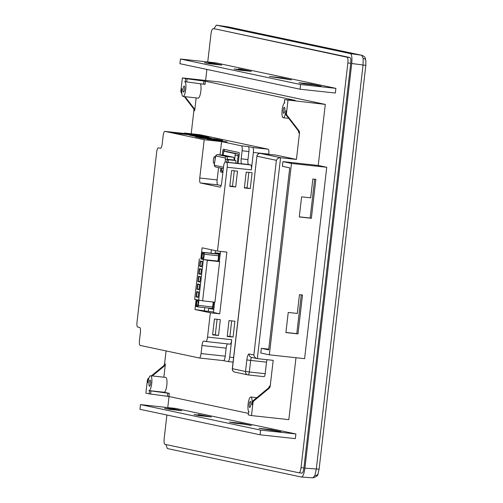 <?xml version="1.0" encoding="UTF-8"?>
<svg xmlns="http://www.w3.org/2000/svg" width="503" height="503" viewBox="0 0 503 503"><rect width="100%" height="100%" fill="white"/><g stroke="black" fill="none" stroke-linecap="round" stroke-linejoin="round"><path stroke-width="0.75" d="M150.586 383.349A3.049 0.792 -83.8 0 0 150.139 380.149A3.049 0.792 -83.8 0 0 149.033 383.016A3.049 0.792 -83.8 0 0 149.479 386.216A3.049 0.792 -83.8 0 0 150.586 383.349M184.62 89.201A3.049 0.792 -83.8 0 0 184.173 86A3.049 0.792 -83.8 0 0 183.067 88.874A3.049 0.792 -83.8 0 0 183.513 92.074A3.049 0.792 -83.8 0 0 184.62 89.201M284.83 110.484A3.049 0.792 -83.8 0 0 284.384 107.284A3.049 0.792 -83.8 0 0 283.277 110.151A3.049 0.792 -83.8 0 0 283.723 113.351A3.049 0.792 -83.8 0 0 284.83 110.484M250.796 404.626A3.049 0.792 -83.8 0 0 250.349 401.425A3.049 0.792 -83.8 0 0 249.243 404.299A3.049 0.792 -83.8 0 0 249.689 407.493A3.049 0.792 -83.8 0 0 250.796 404.626M181.822 93.395L181.514 92.992A3.144 3.037 -78 0 1 180.885 90.685L181.684 90.854L181.941 88.635A7.476 1.937 -83.8 0 0 183.035 96.469A7.476 1.937 -83.8 0 0 185.739 89.44A7.476 1.937 -83.8 0 0 184.702 81.618L185.267 81.737L185.632 78.613L182.363 77.915L219.673 81.976L325.29 104.404L284.704 99.651L284.346 102.775L284.912 102.895A7.476 1.937 -83.8 0 0 284.861 102.889A7.476 1.937 -83.8 0 0 282.133 110.107A7.476 1.937 -83.8 0 0 283.246 117.746A7.476 1.937 -83.8 0 0 285.956 110.723L285.698 112.942L286.496 113.112L287.974 100.342M183.035 96.469L198.138 98.11A7.476 1.937 -83.8 0 0 200.848 91.087A7.476 1.937 -83.8 0 0 200.345 83.731M151.711 383.588A7.476 1.937 -83.8 0 0 150.617 375.754A7.476 1.937 -83.8 0 0 147.907 382.777L148.165 380.557L147.36 380.387L145.889 393.151L149.158 393.849L149.517 390.724L148.951 390.605A7.476 1.937 -83.8 0 0 149.001 390.611A7.476 1.937 -83.8 0 0 151.711 383.588M149.051 390.611L164.053 392.246A7.476 1.937 -83.8 0 0 164.104 392.252A7.476 1.937 -83.8 0 0 166.814 385.229A7.476 1.937 -83.8 0 0 165.726 377.395L150.617 375.754M312.929 477.85C316.538 476.681 318.223 475.385 317.99 473.971L317.99 473.971A3.936 2.754 -158.5 0 1 314.903 475.461L312.929 477.85L301.429 477.026C302.951 476.737 304.108 473.788 304.912 468.167L316.318 468.978L363.047 65.145L363.16 58.379L361.726 55.267A3.936 3.798 -78 0 1 361.965 55.311L228.104 26.885A3.936 3.798 -78 0 0 227.865 26.841L227.79 26.829M363.16 58.379A3.936 2.616 172.4 0 1 365.851 60.448L365.819 65.371L351.735 63.504C352.238 57.826 351.798 54.531 350.421 53.626L361.726 55.267L227.865 26.841L216.309 25.15L213.888 28.841M218.132 140.375L211.216 139.595L218.132 140.375M208.688 139.344L220.98 140.727L208.688 139.344M222.496 141.381L217.12 140.777L222.496 141.381M214.944 140.557L224.935 141.676L214.944 140.557M202.162 255.713A2.754 0.71 96.2 0 1 203.162 253.122A2.754 0.71 96.2 0 1 203.564 256.008A2.754 0.71 96.2 0 1 202.564 258.599A2.754 0.71 96.2 0 1 202.162 255.713M198.075 303.428A2.754 0.71 -83.8 0 0 197.673 300.543A2.754 0.71 -83.8 0 0 196.679 303.133A2.754 0.71 -83.8 0 0 197.082 306.019A2.754 0.71 -83.8 0 0 198.075 303.428M222.018 140.796L207.192 139.13L222.018 140.796M227.142 141.884L212.316 140.218L227.142 141.884M199.943 134.729A4.722 1.22 96.2 0 1 199.974 134.729A4.722 1.22 96.2 0 1 200.005 134.735L184.601 133.056A4.722 1.22 -83.8 0 0 184.57 133.05A4.722 1.22 -83.8 0 0 183.997 133.452M252.713 147.524L248.249 146.574A4.722 1.22 96.2 0 1 248.91 151.516L247.979 159.564A4.722 1.22 -83.8 0 0 248.639 164.506L250.701 164.94A4.722 1.22 96.2 0 1 251.355 169.882L253.374 152.466A4.722 1.22 -83.8 0 0 252.713 147.524L268.124 149.196L200.005 134.735M268.124 149.196A4.722 1.22 96.2 0 1 268.784 154.138L253.374 152.466M276.21 155.144A3.144 0.817 96.2 0 1 276.229 155.15A3.144 0.817 96.2 0 1 276.254 155.15L260.391 153.421L280.573 157.709L296.437 159.438L276.254 155.15L260.365 153.421A3.144 3.144 0 0 0 256.901 156.188L232.417 368.699L245.502 371.478L246.841 359.915L250.664 360.418L249.325 371.975L265.188 373.704L266.521 362.141L250.664 360.418A3.144 0.817 96.2 0 1 251.745 357.457M296.437 159.438L299.499 132.968L298.7 132.798A3.144 3.037 102 0 0 298.072 130.491L286.326 115.25A3.144 3.037 -78 0 1 285.698 112.942M295.142 100.342L205.4 81.247L205.042 84.372L185.267 81.737M185.029 96.683L194.051 108.403A3.144 3.037 -78 0 1 194.686 110.71L196.164 97.896M194.686 110.71L193.881 110.541L191.197 133.773M166.072 350.924L164.575 363.82L165.38 363.99A3.144 3.037 -78 0 1 164.236 366.102L152.334 375.936M163.852 377.193L165.38 363.99M149.517 390.724L169.291 393.359L164.079 392.252M169.291 393.359L168.926 396.483L248.3 413.34M270.193 386.247A3.144 3.037 -78 0 1 269.055 388.36L254.122 400.702A3.144 3.037 102 0 0 252.978 402.815L252.179 402.645A3.144 3.037 -78 0 1 253.317 400.533L268.25 388.19A3.144 3.037 102 0 0 269.394 386.078L270.193 386.247L273.186 360.355L257.329 358.626C255.474 358.224 254.323 357.011 253.864 355.005L276.392 160.338L257.008 156.219A3.144 3.037 102 0 1 260.391 153.421A3.144 0.817 -83.8 0 0 260.365 153.421M267.137 359.695A3.144 0.817 -83.8 0 0 266.521 362.141M265.188 373.704A3.144 0.817 96.2 0 1 264.044 376.659A3.144 0.817 96.2 0 1 264.025 376.659L248.205 374.936M231.631 170.504L237.523 171.146L235.687 187.003L229.796 186.362L231.631 170.504M227.193 336.45L229.028 320.593L234.92 321.235L233.084 337.092L227.193 336.45M212.618 334.866L214.448 319.009L220.339 319.65L218.509 335.507L212.618 334.866M246.212 172.095L252.104 172.736L250.268 188.594L244.376 187.952L246.212 172.095M214.63 302.165L213.442 312.47L219.742 313.809L226.884 252.097L217.485 251.072L227.186 167.254A4.722 1.22 -83.8 0 0 226.526 162.312L250.701 164.94M219.742 313.809L210.348 312.784L207.538 337.079L231.707 339.714A4.722 1.22 96.2 0 1 229.997 344.146A4.722 1.22 96.2 0 1 229.965 344.146L205.853 341.518M227.488 343.876A4.722 1.22 -83.8 0 0 226.161 348.139L225.231 356.187A4.722 1.22 96.2 0 1 223.521 360.62A4.722 1.22 96.2 0 1 223.489 360.62L227.947 361.563A4.722 1.22 -83.8 0 0 227.978 361.569A4.722 1.22 -83.8 0 0 229.689 357.13L231.707 339.714M269.394 76.462L291.451 79.895L281.485 77.776L269.394 76.462M213.568 63.667L204.501 62.68L209.657 63.774L221.741 65.088L211.776 62.976L208.758 62.649L213.568 63.667L213.505 64.195M335.878 88.358L215.743 62.85L180.464 59.008L179.923 63.692L300.058 89.207L335.338 93.042L335.878 88.358L300.599 84.517L180.464 59.008M243.138 69.948L234.071 68.961L239.227 70.055L251.311 71.369L241.346 69.257L238.328 68.924L243.138 69.948L243.075 70.477M313.187 84.825L321.015 86.17L311.049 84.058L298.964 82.743L304.12 83.838L313.187 84.825M203.627 259.548L201.307 259.051L201.917 253.738A1.572 0.409 96.2 0 1 202.489 252.261L204.023 252.588A1.572 0.409 96.2 0 1 204.243 254.235L203.627 259.548L217.371 261.044L217.981 261.107L218.591 255.794A1.572 0.409 96.2 0 0 218.371 254.147L216.85 253.826A1.572 0.409 96.2 0 1 216.85 253.826A1.572 0.409 96.2 0 0 216.831 253.826M201.313 259.001L207.311 260.315L219.622 261.654L217.371 261.044M217.912 261.158L217.529 261.057M218.453 261.346L219.346 253.619L216.045 252.915L215.95 253.726M209.65 308.176L209.613 308.534L212.914 309.238L213.744 302.07M197.761 306.88L212.09 308.44A1.572 0.409 -83.8 0 0 212.103 308.44A1.572 0.409 -83.8 0 0 212.675 306.962L213.247 302.014M215.41 250.632L215.064 253.631M208.764 308.081L208.374 311.395L194.975 309.521L210.348 312.784M211.405 249.784L211.009 253.191M204.708 307.635L204.375 310.546M234.09 160.275L234.109 160.042A3.144 0.817 -83.8 0 0 233.618 157.294L224.514 155.358A3.144 0.817 -83.8 0 0 224.489 155.358A3.144 0.817 -83.8 0 0 224.47 155.358M234.549 160.325L235.14 155.213A1.572 0.409 -83.8 0 0 234.92 153.566L224.112 151.271A1.572 0.409 -83.8 0 0 224.105 151.271A1.572 0.409 -83.8 0 0 223.533 152.749L223.25 155.22M221.735 168.285L221.634 169.153A1.572 0.409 -83.8 0 0 221.854 170.8L223.055 171.058M222.049 170.844A1.572 0.409 -83.8 0 0 222.295 172.183L222.911 172.315M224.747 149.492A1.572 0.409 -83.8 0 0 224.351 150.85L224.3 151.29M237.259 163.356L238.164 155.546A1.572 0.409 -83.8 0 0 237.944 153.899L227.136 151.604A1.572 0.409 -83.8 0 0 227.123 151.598A1.572 0.409 -83.8 0 0 227.117 151.598M242.635 163.94A4.722 1.22 96.2 0 1 242.666 163.94A4.722 1.22 96.2 0 1 242.698 163.947L241.836 163.764A4.722 1.22 96.2 0 1 241.182 158.822L242.113 150.774A4.722 1.22 -83.8 0 0 241.453 145.832L221.578 141.613L204.199 139.721L164.89 131.371A4.722 1.22 -83.8 0 0 164.858 131.371A4.722 1.22 -83.8 0 0 163.148 135.804L162.218 143.852A4.722 1.22 96.2 0 1 160.501 148.291A4.722 1.22 96.2 0 1 160.47 148.284L158.414 147.844A4.722 1.22 -83.8 0 0 158.382 147.844A4.722 1.22 -83.8 0 0 156.666 152.277L137.017 322.109A4.722 1.22 -83.8 0 0 137.677 327.051L139.74 327.484A4.722 1.22 96.2 0 1 140.394 332.426L139.463 340.474A4.722 1.22 -83.8 0 0 140.123 345.416L199.314 357.985A4.722 1.22 -83.8 0 0 199.345 357.991A4.722 1.22 -83.8 0 0 201.055 353.552L225.231 356.187M208.82 136.91L202.351 135.54L172.743 132.314L179.213 133.685L208.82 136.91M211.273 138.243L203.86 136.665L189.354 135.087L196.774 136.665L211.273 138.243M222.81 140.513L216.208 139.111L195.661 136.879L202.269 138.281L222.81 140.513M188.996 133.999A4.722 1.22 96.2 0 1 189.027 133.999A4.722 1.22 96.2 0 1 189.059 134.005L184.601 133.056M226.161 348.139L201.986 345.504L201.055 353.552M201.986 345.504A4.722 1.22 96.2 0 1 203.702 341.072A4.722 1.22 96.2 0 1 203.734 341.078L205.79 341.512A4.722 1.22 -83.8 0 0 205.821 341.518A4.722 1.22 -83.8 0 0 207.538 337.079M217.485 251.072L202.118 247.809L200.829 258.951M196.12 299.643L194.975 309.521M242.698 163.947L226.526 162.312M225.325 162.054A4.722 1.22 -83.8 0 0 225.294 162.054A4.722 1.22 -83.8 0 0 223.584 166.487L221.71 182.69A4.722 1.22 96.2 0 1 220 187.129A4.722 1.22 96.2 0 1 219.968 187.122L220.031 187.129M200.427 182.973A4.722 1.22 96.2 0 1 199.766 178.031L217.145 179.923A4.722 1.22 -83.8 0 0 217.799 184.865L200.427 182.973L219.968 187.122M199.766 178.031L204.199 139.721M217.145 179.923L218.566 167.612M220.044 154.874L221.578 141.613M220.83 168.096L220.566 170.372A1.572 0.409 -83.8 0 0 220.786 172.02L222.892 172.466M238.177 163.456L239.252 154.169A1.572 0.409 -83.8 0 0 239.032 152.522L223.42 149.209A1.572 0.409 -83.8 0 0 223.414 149.209A1.572 0.409 -83.8 0 0 222.842 150.686L222.326 155.119M221.106 185.563L217.799 184.865M213.498 311.954L208.374 311.395M219.327 261.579L220.503 251.399M215.121 159.086L215.051 156.936L214.127 156.735L213.303 159.765L213.404 162.985L214.454 163.198M214.328 163.186L214.636 162.054M215.051 156.936L215.466 156.98M214.127 156.735L215.485 156.886M235.894 163.205L235.813 160.558L234.888 160.363L227.337 159.545L226.614 162.192M228.343 162.381L228.261 159.74L235.813 160.558M228.261 159.74L227.337 159.545M212.914 309.238L213.8 309.332M219.346 253.619L220.239 253.713M216.045 252.915L220.276 253.374M199.351 258.787L194.661 299.335L202.615 300.857L214.932 302.196L219.622 261.654M202.615 300.857L207.311 260.315M198.66 300.184L203.35 259.636M200.244 260.982L202.263 261.409L201.653 266.722L199.628 266.294L200.244 260.982L200.59 261.34L200.049 266.03L201.69 266.376M199.358 268.633L201.376 269.067L200.766 274.374L198.742 273.946L199.358 268.633L199.704 268.998L199.163 273.682L200.804 274.034M198.471 276.292L200.496 276.719L199.88 282.032L197.855 281.605L198.471 276.292L198.817 276.656L198.276 281.34L199.917 281.686M197.585 283.95L199.609 284.377L198.993 289.69L196.975 289.256L197.585 283.95L197.931 284.308L197.39 288.999L199.031 289.344M196.698 291.602L198.723 292.029L198.107 297.342L196.088 296.915L196.698 291.602L197.044 291.966L196.503 296.651L198.144 297.003M196.598 299.744L196 304.906A1.572 0.409 -83.8 0 0 196.22 306.553L197.742 306.88A1.572 0.409 -83.8 0 0 198.32 305.403L198.918 300.228M197.742 306.88A1.572 0.409 -83.8 0 0 197.748 306.88L212.103 308.44M202.489 252.261A1.572 0.409 96.2 0 1 202.502 252.261L216.85 253.826L202.489 252.261M198.169 296.833L196.088 296.915M198.691 292.312L197.044 291.966M199.05 289.175L196.975 289.256M199.578 284.66L197.931 284.308M199.936 281.523L197.855 281.605M200.458 277.002L198.817 276.656M200.823 273.865L198.742 273.946M201.345 269.344L199.704 268.998M201.709 266.213L199.628 266.294M202.231 261.692L200.59 261.34M203.96 138.382L219.824 140.104L214.819 139.042L198.955 137.319L203.948 138.463M210.531 139.042L216.303 139.671L212.297 138.822L203.017 137.866L210.531 139.042M212.297 138.822L212.247 139.23M206.526 138.193L206.488 138.551M191.266 135.338L197.88 136.741L209.361 137.992L202.747 136.583L191.247 135.489M207.934 137.803L201.917 136.527L192.699 135.521L198.716 136.803L207.934 137.803M201.917 136.527L201.848 137.143M177.433 133.232L207.865 136.785L201.797 135.496L173.698 132.44L200.037 135.357L205.098 136.432L177.421 133.308M200.037 135.357L199.974 135.873M295.148 100.304L284.704 99.651M185.632 78.613L205.4 81.247M168.926 396.483L149.158 393.849M252.179 402.645L251.921 404.865A7.476 1.937 -83.8 0 0 250.827 397.03A7.476 1.937 -83.8 0 0 248.105 404.154A7.476 1.937 -83.8 0 0 249.161 411.882L248.595 411.762L248.231 414.887L251.5 415.579L288.816 419.64L295.984 357.721M248.231 414.887L248.595 411.762M193.881 110.541A3.144 3.037 102 0 0 193.253 108.233L184.293 96.601M182.363 77.915L180.885 90.685M147.36 380.387A3.144 3.037 -78 0 1 148.504 378.275L148.982 377.879M151.447 375.842L163.437 365.933A3.144 3.037 102 0 0 164.575 363.82M251.5 415.579L252.978 402.815M291.476 163.431L282.95 161.62L282.409 166.311L289.734 167.864L268.671 349.881L261.346 348.321L260.805 353.012L269.331 354.822L291.476 163.431L326.749 167.273L318.229 165.462L325.29 104.404M261.346 348.321L268.759 349.132M282.95 161.62L318.229 165.462M286.496 113.112A3.144 3.037 102 0 0 287.125 115.42L298.87 130.661A3.144 3.037 -78 0 1 299.499 132.968M317.99 473.971L319.097 469.205L316.318 468.978L314.903 475.461M216.347 25.156L350.421 53.626M351.735 63.504L304.912 468.167M301.429 477.026L167.361 448.557L165.883 444.539M300.058 89.207L300.599 84.517M299.09 472.814L301.882 473.122C302.768 472.983 303.447 471.261 303.913 467.953L350.736 63.296C351.037 59.958 350.78 58.04 349.969 57.537L215.818 29.055M301.882 473.122L299.015 472.807C299.901 472.669 300.574 470.946 301.046 467.639L347.862 62.982C348.17 59.65 347.913 57.726 347.095 57.223L215.856 29.055M140.482 404.601L139.941 409.285L260.07 434.799L260.617 430.109L140.482 404.601L175.754 408.442L295.89 433.951L295.349 438.635L260.07 434.799M166.902 415.013L164.173 438.578C163.871 441.911 164.129 443.835 164.94 444.338L299.015 472.807M215.894 29.061L213.027 28.753C212.14 28.891 211.461 30.614 210.996 33.915L207.745 61.976M206.884 69.42L205.608 80.449M169.039 396.509L167.763 407.568M260.617 430.109L295.89 433.951M281.032 431.763L258.976 428.33L271.067 429.65L281.032 431.763M243.628 424.136L234.568 423.149L229.412 422.055L241.497 423.369L251.462 425.488L243.628 424.136M199.238 415.648L194.083 414.554L203.149 415.541L198.339 414.516L211.323 416.962L199.238 415.648M169.674 409.367L164.519 408.273L173.579 409.26L168.769 408.241L171.793 408.568L181.759 410.681L169.674 409.367M315.865 179.376L312.847 179.049L310.672 197.83L301.605 196.843L299.279 216.963L311.363 218.277L315.865 179.376M302.492 294.991L299.467 294.664L297.292 313.438L288.232 312.457L285.899 332.577L297.99 333.891L302.492 294.991M269.331 354.822L304.604 358.658L326.749 167.273M314.652 179.244L310.162 218.025L299.291 216.843M301.272 294.859L296.789 333.64L285.918 332.452M217.101 319.298L215.303 334.828L218.509 335.507M215.303 334.828L212.656 334.539M231.682 320.883L229.884 336.413L233.084 337.092M229.884 336.413L227.23 336.123M248.866 172.384L247.067 187.915L250.268 188.594M247.067 187.915L244.414 187.625M234.285 170.794L232.487 186.324L235.687 187.003M232.487 186.324L229.833 186.035M296.789 333.64L297.99 333.891M310.162 218.025L311.363 218.277M173.579 409.26L173.522 409.788M203.149 415.541L203.086 416.063M241.497 423.369L241.434 423.897M271.067 429.65L271.004 430.178M281.422 78.305L281.485 77.776M310.992 84.586L311.049 84.058M248.884 411.737L248.488 411.731M284.346 102.775L284.597 99.619M181.684 90.854A3.144 3.037 102 0 0 181.759 92.005M148.511 379.425A3.144 3.037 102 0 0 148.165 380.557M246.841 359.915A6.294 1.628 -83.8 0 1 249.161 354.005A3.144 3.037 102 0 0 251.531 357.413L257.329 358.626L280.573 157.709C278.675 157.703 277.285 158.577 276.392 160.338M225.181 162.06L225.375 159.325A1.572 0.409 -83.8 0 0 225.13 157.948L216.026 156.018A1.572 0.409 -83.8 0 0 215.479 157.225L214.473 163.412A1.572 0.409 -83.8 0 0 214.435 163.682A1.572 0.409 -83.8 0 0 214.655 165.33L223.502 167.21M215.988 167.059A1.572 1.522 -78 0 1 214.655 165.33M251.355 169.882L227.186 167.254M229.689 357.13L233.599 357.558M227.978 361.569L233.071 362.122L228.01 361.569M223.489 360.62L199.377 357.991M189.059 134.005L164.89 131.371M241.453 145.832L248.249 146.574M221.666 170.492L220.566 170.372M222.295 172.183L220.786 172.02M224.351 150.85L222.842 150.686M235.14 155.213L238.164 155.546M234.92 153.566L237.944 153.899M224.112 151.271L227.136 151.604L224.105 151.271M217.667 154.616A3.144 0.817 96.2 0 1 217.692 154.616L226.822 156.552A3.144 0.817 96.2 0 1 227.312 159.3L234.109 160.042M225.375 159.325L227.312 159.3L227.274 159.759M225.13 157.948A1.572 1.522 -78 0 1 226.822 156.552L233.618 157.294M216.026 156.018A1.572 1.522 -78 0 1 217.717 154.622A3.144 0.817 96.2 0 1 217.717 154.622L224.514 155.358M198.32 305.403L212.675 306.962M204.243 254.235L218.591 255.794M204.023 252.588L218.371 254.147M241.182 158.822L247.979 159.564M248.91 151.516L242.113 150.774M248.639 164.506L241.836 163.764M347.095 57.223L349.969 57.537M347.862 62.982L350.736 63.296M301.046 467.639L303.913 467.953M298.072 130.491L298.87 130.661M287.125 115.42L286.326 115.25M203.589 84.158L203.954 81.033M187.078 78.826L186.72 81.951M193.253 108.233L194.051 108.403M150.969 390.938L150.604 394.063M167.48 396.263L167.839 393.139M164.236 366.102L163.437 365.933M148.504 378.275L148.825 378.344M253.317 400.533L254.122 400.702M269.055 388.36L268.25 388.19M249.161 354.005L253.864 355.005M234.788 372.107A3.144 3.037 -78 0 1 232.417 368.699L232.317 368.668A3.144 3.144 0 0 0 234.788 372.107L247.872 374.886A3.144 3.144 0 0 0 248.18 374.936A3.144 0.817 -83.8 0 0 248.18 374.936A3.144 0.817 -83.8 0 0 249.325 371.975L245.502 371.478A3.144 3.037 102 0 0 248.161 374.93L264.044 376.659M216.309 25.15L228.104 26.885M224.489 155.358L217.692 154.616C216.108 154.899 215.353 155.741 215.435 157.137L214.385 163.67C214.033 165.512 214.517 166.631 215.837 167.034L223.338 168.624M223.521 360.62L199.345 357.991M205.821 341.518L229.997 344.146M189.027 133.999L164.858 131.371M184.57 133.05L199.974 134.729M225.294 162.054L242.666 163.94M365.851 60.448C364.958 58.474 366.454 57.373 361.965 55.311M319.097 469.205L365.819 65.371M250.827 397.03L256.769 397.678M283.246 117.746L288.709 118.343M149.001 390.611L164.104 392.252M232.317 368.668L256.901 156.188"/></g></svg>
